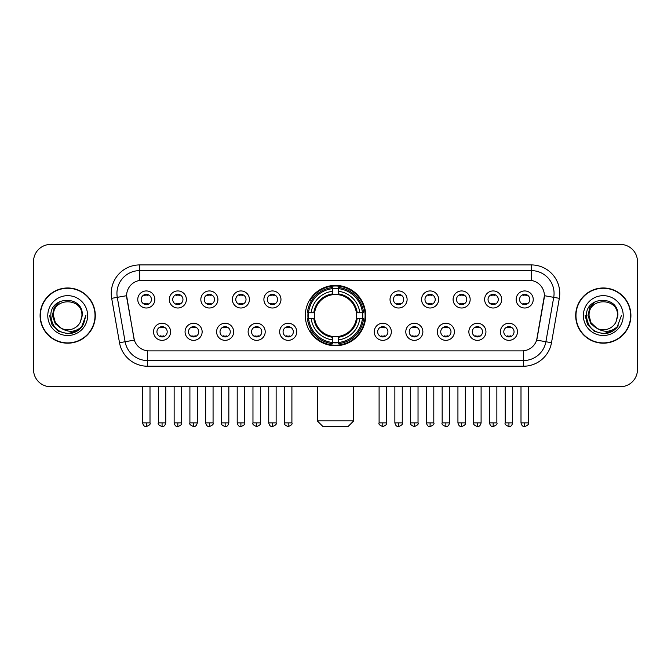 <?xml version="1.0" encoding="UTF-8"?>
<svg xmlns="http://www.w3.org/2000/svg" width="671" height="671" viewBox="0 0 671 671"><rect width="100%" height="100%" fill="white"/><g stroke="black" fill="none" stroke-linecap="round" stroke-linejoin="round"><path stroke-width="1.01" d="M305.33 315.58A30.17 30.17 0 0 0 335.5 345.741A30.17 30.17 0 0 0 365.67 315.58A30.17 30.17 0 0 0 335.5 285.41A30.17 30.17 0 0 0 305.33 315.58M202.139 331.801A8.538 8.538 0 0 1 193.6 340.34A8.538 8.538 0 0 1 185.062 331.801A8.538 8.538 0 0 1 193.6 323.263A8.538 8.538 0 0 1 202.139 331.801M188.484 331.801A5.125 5.125 0 0 0 193.6 336.926A5.125 5.125 0 0 0 198.725 331.801A5.125 5.125 0 0 0 193.6 326.676A5.125 5.125 0 0 0 188.484 331.801M233.676 331.801A8.538 8.538 0 0 1 225.137 340.34A8.538 8.538 0 0 1 216.599 331.801A8.538 8.538 0 0 1 225.137 323.263A8.538 8.538 0 0 1 233.676 331.801M220.013 331.801A5.125 5.125 0 0 0 225.137 336.926A5.125 5.125 0 0 0 230.262 331.801A5.125 5.125 0 0 0 225.137 326.676A5.125 5.125 0 0 0 220.013 331.801M265.204 331.801A8.538 8.538 0 0 1 256.666 340.34A8.538 8.538 0 0 1 248.127 331.801A8.538 8.538 0 0 1 256.666 323.263A8.538 8.538 0 0 1 265.204 331.801M251.55 331.801A5.125 5.125 0 0 0 256.666 336.926A5.125 5.125 0 0 0 261.791 331.801A5.125 5.125 0 0 0 256.666 326.676A5.125 5.125 0 0 0 251.55 331.801M296.741 331.801A8.538 8.538 0 0 1 288.203 340.34A8.538 8.538 0 0 1 279.664 331.801A8.538 8.538 0 0 1 288.203 323.263A8.538 8.538 0 0 1 296.741 331.801M283.078 331.801A5.125 5.125 0 0 0 288.203 336.926A5.125 5.125 0 0 0 293.328 331.801A5.125 5.125 0 0 0 288.203 326.676A5.125 5.125 0 0 0 283.078 331.801M391.336 331.801A8.538 8.538 0 0 1 382.797 340.34A8.538 8.538 0 0 1 374.259 331.801A8.538 8.538 0 0 1 382.797 323.263A8.538 8.538 0 0 1 391.336 331.801M377.672 331.801A5.125 5.125 0 0 0 382.797 336.926A5.125 5.125 0 0 0 387.922 331.801A5.125 5.125 0 0 0 382.797 326.676A5.125 5.125 0 0 0 377.672 331.801M422.873 331.801A8.538 8.538 0 0 1 414.334 340.34A8.538 8.538 0 0 1 405.796 331.801A8.538 8.538 0 0 1 414.334 323.263A8.538 8.538 0 0 1 422.873 331.801M409.209 331.801A5.125 5.125 0 0 0 414.334 336.926A5.125 5.125 0 0 0 419.45 331.801A5.125 5.125 0 0 0 414.334 326.676A5.125 5.125 0 0 0 409.209 331.801M454.401 331.801A8.538 8.538 0 0 1 445.863 340.34A8.538 8.538 0 0 1 437.324 331.801A8.538 8.538 0 0 1 445.863 323.263A8.538 8.538 0 0 1 454.401 331.801M440.738 331.801A5.125 5.125 0 0 0 445.863 336.926A5.125 5.125 0 0 0 450.987 331.801A5.125 5.125 0 0 0 445.863 326.676A5.125 5.125 0 0 0 440.738 331.801M485.938 331.801A8.538 8.538 0 0 1 477.4 340.34A8.538 8.538 0 0 1 468.861 331.801A8.538 8.538 0 0 1 477.4 323.263A8.538 8.538 0 0 1 485.938 331.801M472.275 331.801A5.125 5.125 0 0 0 477.4 336.926A5.125 5.125 0 0 0 482.516 331.801A5.125 5.125 0 0 0 477.4 326.676A5.125 5.125 0 0 0 472.275 331.801M517.467 331.801A8.538 8.538 0 0 1 508.928 340.34A8.538 8.538 0 0 1 500.39 331.801A8.538 8.538 0 0 1 508.928 323.263A8.538 8.538 0 0 1 517.467 331.801M503.804 331.801A5.125 5.125 0 0 0 508.928 336.926A5.125 5.125 0 0 0 514.053 331.801A5.125 5.125 0 0 0 508.928 326.676A5.125 5.125 0 0 0 503.804 331.801M170.61 331.801A8.538 8.538 0 0 1 162.072 340.34A8.538 8.538 0 0 1 153.533 331.801A8.538 8.538 0 0 1 162.072 323.263A8.538 8.538 0 0 1 170.61 331.801M156.947 331.801A5.125 5.125 0 0 0 162.072 336.926A5.125 5.125 0 0 0 167.196 331.801A5.125 5.125 0 0 0 162.072 326.676A5.125 5.125 0 0 0 156.947 331.801M186.379 299.467A8.538 8.538 0 0 1 177.84 308.006A8.538 8.538 0 0 1 169.302 299.467A8.538 8.538 0 0 1 177.84 290.937A8.538 8.538 0 0 1 186.379 299.467M172.715 299.467A5.125 5.125 0 0 0 177.84 304.592A5.125 5.125 0 0 0 182.957 299.467A5.125 5.125 0 0 0 177.84 294.351A5.125 5.125 0 0 0 172.715 299.467M217.907 299.467A8.538 8.538 0 0 1 209.369 308.006A8.538 8.538 0 0 1 200.83 299.467A8.538 8.538 0 0 1 209.369 290.937A8.538 8.538 0 0 1 217.907 299.467M204.244 299.467A5.125 5.125 0 0 0 209.369 304.592A5.125 5.125 0 0 0 214.494 299.467A5.125 5.125 0 0 0 209.369 294.351A5.125 5.125 0 0 0 204.244 299.467M249.436 299.467A8.538 8.538 0 0 1 240.906 308.006A8.538 8.538 0 0 1 232.367 299.467A8.538 8.538 0 0 1 240.906 290.937A8.538 8.538 0 0 1 249.436 299.467M235.781 299.467A5.125 5.125 0 0 0 240.906 304.592A5.125 5.125 0 0 0 246.022 299.467A5.125 5.125 0 0 0 240.906 294.351A5.125 5.125 0 0 0 235.781 299.467M280.973 299.467A8.538 8.538 0 0 1 272.434 308.006A8.538 8.538 0 0 1 263.896 299.467A8.538 8.538 0 0 1 272.434 290.937A8.538 8.538 0 0 1 280.973 299.467M267.31 299.467A5.125 5.125 0 0 0 272.434 304.592A5.125 5.125 0 0 0 277.559 299.467A5.125 5.125 0 0 0 272.434 294.351A5.125 5.125 0 0 0 267.31 299.467M407.104 299.467A8.538 8.538 0 0 1 398.566 308.006A8.538 8.538 0 0 1 390.027 299.467A8.538 8.538 0 0 1 398.566 290.937A8.538 8.538 0 0 1 407.104 299.467M393.441 299.467A5.125 5.125 0 0 0 398.566 304.592A5.125 5.125 0 0 0 403.69 299.467A5.125 5.125 0 0 0 398.566 294.351A5.125 5.125 0 0 0 393.441 299.467M438.633 299.467A8.538 8.538 0 0 1 430.094 308.006A8.538 8.538 0 0 1 421.564 299.467A8.538 8.538 0 0 1 430.094 290.937A8.538 8.538 0 0 1 438.633 299.467M424.978 299.467A5.125 5.125 0 0 0 430.094 304.592A5.125 5.125 0 0 0 435.219 299.467A5.125 5.125 0 0 0 430.094 294.351A5.125 5.125 0 0 0 424.978 299.467M470.17 299.467A8.538 8.538 0 0 1 461.631 308.006A8.538 8.538 0 0 1 453.093 299.467A8.538 8.538 0 0 1 461.631 290.937A8.538 8.538 0 0 1 470.17 299.467M456.506 299.467A5.125 5.125 0 0 0 461.631 304.592A5.125 5.125 0 0 0 466.756 299.467A5.125 5.125 0 0 0 461.631 294.351A5.125 5.125 0 0 0 456.506 299.467M501.698 299.467A8.538 8.538 0 0 1 493.16 308.006A8.538 8.538 0 0 1 484.621 299.467A8.538 8.538 0 0 1 493.16 290.937A8.538 8.538 0 0 1 501.698 299.467M488.043 299.467A5.125 5.125 0 0 0 493.16 304.592A5.125 5.125 0 0 0 498.285 299.467A5.125 5.125 0 0 0 493.16 294.351A5.125 5.125 0 0 0 488.043 299.467M533.235 299.467A8.538 8.538 0 0 1 524.697 308.006A8.538 8.538 0 0 1 516.158 299.467A8.538 8.538 0 0 1 524.697 290.937A8.538 8.538 0 0 1 533.235 299.467M519.572 299.467A5.125 5.125 0 0 0 524.697 304.592A5.125 5.125 0 0 0 529.822 299.467A5.125 5.125 0 0 0 524.697 294.351A5.125 5.125 0 0 0 519.572 299.467M154.842 299.467A8.538 8.538 0 0 1 146.303 308.006A8.538 8.538 0 0 1 137.765 299.467A8.538 8.538 0 0 1 146.303 290.937A8.538 8.538 0 0 1 154.842 299.467M141.178 299.467A5.125 5.125 0 0 0 146.303 304.592A5.125 5.125 0 0 0 151.428 299.467A5.125 5.125 0 0 0 146.303 294.351A5.125 5.125 0 0 0 141.178 299.467M119.505 342.722L111.68 298.327A28.459 28.459 0 0 1 139.702 264.919L531.298 264.919A28.459 28.459 0 0 1 559.32 298.327L551.495 342.722A28.459 28.459 0 0 1 523.472 366.232L147.528 366.232A28.459 28.459 0 0 1 119.505 342.722L134.343 340.105L126.844 298.327A15.366 15.366 0 0 1 141.975 280.293L529.025 280.293A15.366 15.366 0 0 1 544.156 298.327L537.127 338.167A15.366 15.366 0 0 1 521.996 350.866L149.004 350.866A15.366 15.366 0 0 1 133.873 338.167L126.609 295.693L117.282 297.337A22.764 22.764 0 0 1 139.702 270.614L531.298 270.614A22.764 22.764 0 0 1 553.718 297.337L545.892 341.732A22.764 22.764 0 0 1 523.472 360.545L147.528 360.545A22.764 22.764 0 0 1 125.108 341.732L117.282 297.337A22.764 22.764 0 0 1 116.939 293.378M308.039 318.423A27.603 27.603 0 0 1 308.039 312.736M40.092 315.58A27.603 27.603 0 0 0 67.704 343.183A27.603 27.603 0 0 0 95.307 315.58A27.603 27.603 0 0 0 67.704 287.976A27.603 27.603 0 0 0 40.092 315.58M575.693 315.58A27.603 27.603 0 0 0 603.296 343.183A27.603 27.603 0 0 0 630.908 315.58A27.603 27.603 0 0 0 603.296 287.976A27.603 27.603 0 0 0 575.693 315.58M139.702 264.919L139.702 280.461L531.298 280.461L531.298 264.919M126.609 295.659L126.777 293.378M521.996 350.866L149.004 350.866M559.32 298.327L544.391 295.693L536.657 340.105L551.495 342.722M537.127 338.167L537.035 338.654M133.965 338.654L133.873 338.167M637.45 261.505A17.077 17.077 0 0 0 620.373 244.429L50.627 244.429A17.077 17.077 0 0 0 33.55 261.505L33.55 369.654A17.077 17.077 0 0 0 50.627 386.722L620.373 386.722A17.077 17.077 0 0 0 637.45 369.654L637.45 261.505L637.45 369.654M33.55 261.505L33.55 369.654M620.373 244.429L50.627 244.429M50.627 386.722L620.373 386.722M95.022 315.58A27.318 27.318 0 0 0 67.704 288.262A27.318 27.318 0 0 0 40.377 315.58A27.318 27.318 0 0 0 67.704 342.898A27.318 27.318 0 0 0 95.022 315.58M77.501 330.845L67.704 333.722L58.629 331.289L51.986 324.647L49.562 315.58L51.986 324.647L58.629 331.289L67.704 333.722L76.771 331.289L83.414 324.647L85.846 315.58L81.359 327.515L78.817 329.914M62.361 329.016L55.307 323.825L52.38 315.58L54.192 307.553L59.811 301.556M61.12 328.194L55.374 322.692L53.47 315.58C52.598 297.219 82.801 297.219 81.929 315.58L80.369 322.055L82.273 315.58C83.682 295.03 50.216 295.534 50.837 315.58C51.969 327.683 58.645 333.638 70.858 333.445C75.823 332.489 79.765 329.947 82.676 325.821C76.108 332.128 68.987 332.95 61.313 328.295A14.234 14.234 0 0 0 80.369 322.055L81.929 315.58C82.801 297.219 52.598 297.219 53.47 315.58C52.598 297.219 82.801 297.219 81.929 315.58C82.801 297.219 52.598 297.219 53.47 315.58L55.374 322.692L61.12 328.194L55.374 322.692L53.47 315.58C53.722 321.308 56.339 325.552 61.313 328.295M47.784 315.58A19.92 19.92 0 0 0 67.704 335.5A19.92 19.92 0 0 0 87.624 315.58A19.92 19.92 0 0 0 67.704 295.659A19.92 19.92 0 0 0 47.784 315.58M82.676 325.821L77.576 330.795M77.459 330.87L70.925 333.428M85.846 315.58L83.414 324.647L76.771 331.289L67.704 333.722L58.629 331.289L51.986 324.647L49.562 315.58L51.986 324.647L58.629 331.289L67.704 333.722L76.771 331.289L83.414 324.647L85.846 315.58M630.623 315.58A27.318 27.318 0 0 0 603.296 288.262A27.318 27.318 0 0 0 575.978 315.58A27.318 27.318 0 0 0 603.296 342.898A27.318 27.318 0 0 0 630.623 315.58M621.438 315.58L616.959 327.515L614.418 329.914M597.962 329.016L590.908 323.825L587.981 315.58L589.792 307.553L595.412 301.556M617.53 315.58L615.97 322.055L617.874 315.58C619.283 295.03 585.808 295.534 586.437 315.58C587.57 327.683 594.246 333.638 606.45 333.445C611.424 332.489 615.366 329.947 618.276 325.821C611.709 332.128 604.588 332.95 596.913 328.295L590.975 322.692L589.071 315.58C588.199 297.219 618.402 297.219 617.53 315.58L615.97 322.055A14.234 14.234 0 0 1 596.913 328.295L590.975 322.692L589.071 315.58C588.199 297.219 618.402 297.219 617.53 315.58C618.402 297.219 588.199 297.219 589.071 315.58C588.199 297.219 618.402 297.219 617.53 315.58M596.913 328.295L590.975 322.692L589.071 315.58C589.323 321.308 591.939 325.552 596.913 328.295M583.376 315.58A19.92 19.92 0 0 0 603.296 335.5A19.92 19.92 0 0 0 623.216 315.58A19.92 19.92 0 0 0 603.296 295.659A19.92 19.92 0 0 0 583.376 315.58M618.276 325.821L613.185 330.786M613.059 330.87L606.525 333.428L613.093 330.845L606.525 333.428L613.093 330.845L603.296 333.722L594.229 331.289L587.586 324.647L585.154 315.58M613.068 330.862L606.542 333.428L613.068 330.862M348.023 426.571L322.977 426.571L317.282 420.876L353.718 420.876L348.023 426.571M356.368 318.423A21.061 21.061 0 0 0 338.343 294.712L338.343 294.712A21.061 21.061 0 0 0 314.632 318.423A21.061 21.061 0 0 0 356.368 318.423L357.207 318.423L356.368 318.423A21.061 21.061 0 0 1 338.343 336.448L338.343 339.887A24.475 24.475 0 0 0 359.807 318.423L363.59 318.423A28.232 28.232 0 0 1 338.343 343.669L338.343 342.52A27.092 27.092 0 0 0 362.441 318.423M308.618 318.423A27.033 27.033 0 0 1 308.618 312.736M338.343 288.689A27.033 27.033 0 0 0 332.657 288.689M362.382 312.736A27.033 27.033 0 0 1 362.382 318.423M363.59 312.736A28.232 28.232 0 0 0 338.343 287.49L338.343 288.639A27.092 27.092 0 0 1 362.441 312.736L363.59 312.736M307.41 318.423A28.232 28.232 0 0 0 332.657 343.669L332.657 342.52A27.092 27.092 0 0 1 308.559 318.423L307.41 318.423M362.441 312.736L359.807 312.736A24.475 24.475 0 0 0 338.343 291.273L338.343 288.639M338.343 342.52L338.343 339.887M308.559 318.423L311.193 318.423A24.475 24.475 0 0 0 332.657 339.887L332.657 342.52M338.343 291.273L338.343 293.873A21.891 21.891 0 0 1 357.207 312.736L359.807 312.736M359.807 318.423L357.207 318.423A21.891 21.891 0 0 1 338.343 337.287M332.657 339.887L332.657 336.448A21.061 21.061 0 0 1 314.632 318.423L311.193 318.423M356.368 312.736L357.207 312.736M338.343 342.462A27.033 27.033 0 0 1 332.657 342.462M332.657 287.49A28.232 28.232 0 0 0 307.41 312.736L308.559 312.736A27.092 27.092 0 0 1 332.657 288.639L332.657 287.49M332.657 288.639L332.657 291.273A24.475 24.475 0 0 0 311.193 312.736L308.559 312.736M332.657 294.678L332.657 291.273M311.193 312.736L313.793 312.736A21.891 21.891 0 0 1 332.657 293.873M332.657 336.448L332.657 337.287A21.891 21.891 0 0 1 313.793 318.423M311.822 300.214L310.203 300.214A29.599 29.599 0 0 1 365.099 315.58A29.599 29.599 0 0 1 310.203 330.946L311.822 330.946M144.601 304.298L144.601 303.493A4.37 4.37 0 0 0 148.014 303.493L148.014 304.298M148.014 294.644L148.014 295.45A4.37 4.37 0 0 0 144.601 295.45L144.601 294.644M176.129 304.298L176.129 303.493A4.37 4.37 0 0 0 179.543 303.493L179.543 304.298M179.543 294.644L179.543 295.45A4.37 4.37 0 0 0 176.129 295.45L176.129 294.644M207.666 304.298L207.666 303.493A4.37 4.37 0 0 0 211.08 303.493L211.08 304.298M211.08 294.644L211.08 295.45A4.37 4.37 0 0 0 207.666 295.45L207.666 294.644M239.195 304.298L239.195 303.493A4.37 4.37 0 0 0 242.608 303.493L242.608 304.298M242.608 294.644L242.608 295.45A4.37 4.37 0 0 0 239.195 295.45L239.195 294.644M270.723 304.298L270.723 303.493A4.37 4.37 0 0 0 274.145 303.493L274.145 304.298M274.145 294.644L274.145 295.45A4.37 4.37 0 0 0 270.723 295.45L270.723 294.644M396.855 304.298L396.855 303.493A4.37 4.37 0 0 0 400.277 303.493L400.277 304.298M400.277 294.644L400.277 295.45A4.37 4.37 0 0 0 396.855 295.45L396.855 294.644M428.392 304.298L428.392 303.493A4.37 4.37 0 0 0 431.805 303.493L431.805 304.298M431.805 294.644L431.805 295.45A4.37 4.37 0 0 0 428.392 295.45L428.392 294.644M459.92 304.298L459.92 303.493A4.37 4.37 0 0 0 463.334 303.493L463.334 304.298M463.334 294.644L463.334 295.45A4.37 4.37 0 0 0 459.92 295.45L459.92 294.644M491.457 304.298L491.457 303.493A4.37 4.37 0 0 0 494.871 303.493L494.871 304.298M494.871 294.644L494.871 295.45A4.37 4.37 0 0 0 491.457 295.45L491.457 294.644M522.986 304.298L522.986 303.493A4.37 4.37 0 0 0 526.399 303.493L526.399 304.298M526.399 294.644L526.399 295.45A4.37 4.37 0 0 0 522.986 295.45L522.986 294.644M160.361 336.632L160.361 335.819A4.37 4.37 0 0 0 163.774 335.819L163.774 336.632M163.774 326.97L163.774 327.784A4.37 4.37 0 0 0 160.361 327.784L160.361 326.97M191.898 336.632L191.898 335.819A4.37 4.37 0 0 0 195.311 335.819L195.311 336.632M195.311 326.97L195.311 327.784A4.37 4.37 0 0 0 191.898 327.784L191.898 326.97M223.426 336.632L223.426 335.819A4.37 4.37 0 0 0 226.84 335.819L226.84 336.632M226.84 326.97L226.84 327.784A4.37 4.37 0 0 0 223.426 327.784L223.426 326.97M254.963 336.632L254.963 335.819A4.37 4.37 0 0 0 258.377 335.819L258.377 336.632M258.377 326.97L258.377 327.784A4.37 4.37 0 0 0 254.963 327.784L254.963 326.97M286.492 336.632L286.492 335.819A4.37 4.37 0 0 0 289.906 335.819L289.906 336.632M289.906 326.97L289.906 327.784A4.37 4.37 0 0 0 286.492 327.784L286.492 326.97M381.094 336.632L381.094 335.819A4.37 4.37 0 0 0 384.508 335.819L384.508 336.632M384.508 326.97L384.508 327.784A4.37 4.37 0 0 0 381.094 327.784L381.094 326.97M412.623 336.632L412.623 335.819A4.37 4.37 0 0 0 416.037 335.819L416.037 336.632M416.037 326.97L416.037 327.784A4.37 4.37 0 0 0 412.623 327.784L412.623 326.97M444.16 336.632L444.16 335.819A4.37 4.37 0 0 0 447.574 335.819L447.574 336.632M447.574 326.97L447.574 327.784A4.37 4.37 0 0 0 444.16 327.784L444.16 326.97M475.689 336.632L475.689 335.819A4.37 4.37 0 0 0 479.102 335.819L479.102 336.632M479.102 326.97L479.102 327.784A4.37 4.37 0 0 0 475.689 327.784L475.689 326.97M507.226 336.632L507.226 335.819A4.37 4.37 0 0 0 510.639 335.819L510.639 336.632M510.639 326.97L510.639 327.784A4.37 4.37 0 0 0 507.226 327.784L507.226 326.97M523.472 350.799L523.472 366.232M147.528 366.232L147.528 350.799M111.68 298.327L117.282 297.337M332.657 342.722A27.293 27.293 0 0 0 338.343 342.722M362.642 318.423A27.293 27.293 0 0 0 362.642 312.736M338.343 288.438A27.293 27.293 0 0 0 332.657 288.438M146.303 422.873L142.604 422.873C143.25 425.506 144.483 426.739 146.303 426.571L146.303 422.873L150.002 422.873L150.002 386.722M177.84 422.873L174.141 422.873C174.787 425.506 176.02 426.739 177.84 426.571L177.84 422.873L181.539 422.873L181.539 386.722M209.369 422.873L205.67 422.873C206.316 425.506 207.549 426.739 209.369 426.571L209.369 422.873L213.068 422.873L213.068 386.722M240.906 422.873L237.198 422.873C237.844 425.506 239.086 426.739 240.906 426.571L240.906 422.873L244.605 422.873L244.605 386.722M272.434 422.873L268.736 422.873C269.381 425.506 270.614 426.739 272.434 426.571L272.434 422.873L276.133 422.873L276.133 386.722M398.566 422.873L394.867 422.873C395.513 425.506 396.746 426.739 398.566 426.571L398.566 422.873L402.264 422.873L402.264 386.722M430.094 422.873L426.395 422.873C427.041 425.506 428.274 426.739 430.094 426.571L430.094 422.873L433.802 422.873L433.802 386.722M461.631 422.873L457.932 422.873C458.578 425.506 459.811 426.739 461.631 426.571L461.631 422.873L465.33 422.873L465.33 386.722M493.16 422.873L489.461 422.873C490.107 425.506 491.34 426.739 493.16 426.571L493.16 422.873L496.859 422.873L496.859 386.722M524.697 422.873L520.998 422.873C521.644 425.506 522.877 426.739 524.697 426.571L524.697 422.873L528.396 422.873L528.396 386.722M162.072 422.873L158.373 422.873C157.618 424.055 158.851 425.288 162.072 426.571L162.072 422.873L165.771 422.873L165.771 386.722M193.6 422.873L189.901 422.873C189.155 424.055 190.388 425.288 193.6 426.571L193.6 422.873L197.299 422.873L197.299 386.722M225.137 422.873L221.438 422.873C220.684 424.055 221.916 425.288 225.137 426.571L225.137 422.873L228.836 422.873L228.836 386.722M256.666 422.873L252.967 422.873C252.221 424.055 253.453 425.288 256.666 426.571L256.666 422.873L260.365 422.873L260.365 386.722M288.203 422.873L284.504 422.873C283.749 424.055 284.982 425.288 288.203 426.571L288.203 422.873L291.902 422.873L291.902 386.722M382.797 422.873L379.098 422.873C378.352 424.055 379.585 425.288 382.797 426.571L382.797 422.873L386.496 422.873L386.496 386.722M414.334 422.873L410.635 422.873C409.88 424.055 411.113 425.288 414.334 426.571L414.334 422.873L418.033 422.873L418.033 386.722M445.863 422.873L442.164 422.873C441.417 424.055 442.65 425.288 445.863 426.571L445.863 422.873L449.562 422.873L449.562 386.722M477.4 422.873L473.701 422.873C472.946 424.055 474.179 425.288 477.4 426.571L477.4 422.873L481.099 422.873L481.099 386.722M508.928 422.873L505.229 422.873C504.483 424.055 505.716 425.288 508.928 426.571L508.928 422.873L512.627 422.873L512.627 386.722M353.718 386.722L353.718 420.876M317.282 386.722L317.282 420.876M142.604 422.873L142.604 386.722M150.002 422.873C150.757 424.055 149.524 425.288 146.303 426.571M174.141 422.873L174.141 386.722M181.539 422.873C182.286 424.055 181.053 425.288 177.84 426.571M205.67 422.873L205.67 386.722M213.068 422.873C213.823 424.055 212.59 425.288 209.369 426.571M237.198 422.873L237.198 386.722M244.605 422.873C245.351 424.055 244.118 425.288 240.906 426.571M268.736 422.873L268.736 386.722M276.133 422.873C276.888 424.055 275.655 425.288 272.434 426.571M394.867 422.873L394.867 386.722M402.264 422.873C403.019 424.055 401.786 425.288 398.566 426.571M426.395 422.873L426.395 386.722M433.802 422.873C434.548 424.055 433.315 425.288 430.094 426.571M457.932 422.873L457.932 386.722M465.33 422.873C466.077 424.055 464.844 425.288 461.631 426.571M489.461 422.873L489.461 386.722M496.859 422.873C497.614 424.055 496.381 425.288 493.16 426.571M520.998 422.873L520.998 386.722M528.396 422.873C529.142 424.055 527.909 425.288 524.697 426.571M158.373 422.873L158.373 386.722M165.771 422.873C165.125 425.506 163.892 426.739 162.072 426.571M189.901 422.873L189.901 386.722M197.299 422.873C196.653 425.506 195.42 426.739 193.6 426.571M221.438 422.873L221.438 386.722M228.836 422.873C228.19 425.506 226.957 426.739 225.137 426.571M252.967 422.873L252.967 386.722M260.365 422.873C261.12 424.055 259.887 425.288 256.666 426.571M284.504 422.873L284.504 386.722M291.902 422.873C292.648 424.055 291.415 425.288 288.203 426.571M379.098 422.873L379.098 386.722M386.496 422.873C387.251 424.055 386.018 425.288 382.797 426.571M410.635 422.873L410.635 386.722M418.033 422.873C418.779 424.055 417.547 425.288 414.334 426.571M442.164 422.873L442.164 386.722M449.562 422.873C448.916 425.506 447.683 426.739 445.863 426.571M473.701 422.873L473.701 386.722M481.099 422.873C480.453 425.506 479.22 426.739 477.4 426.571M505.229 422.873L505.229 386.722M512.627 422.873C511.981 425.506 510.748 426.739 508.928 426.571"/></g></svg>
